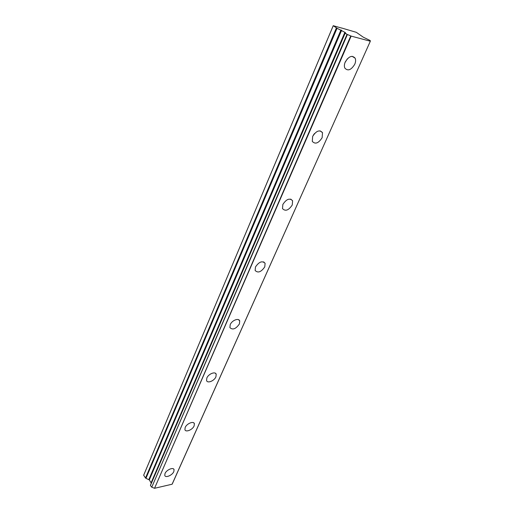 <?xml version="1.0" encoding="UTF-8"?>
<svg xmlns="http://www.w3.org/2000/svg" width="514" height="514" viewBox="0 0 514 514"><rect width="100%" height="100%" fill="white"/><g stroke="black" fill="none" stroke-linecap="round" stroke-linejoin="round"><path stroke-width="0.77" d="M354.744 64.289C355.739 61.931 355.874 59.9 355.142 58.191C352.129 54.934 348.82 56.225 345.215 62.059C344.245 64.398 344.117 66.402 344.83 68.073C347.843 71.35 351.146 70.09 354.744 64.289M344.971 62.657L347.335 58.821M173.822 471.595L174.066 469.687C173.469 466.86 166.452 469.802 165.013 473.529L164.776 475.399C165.399 478.245 172.37 475.283 173.822 471.595M194.119 425.907L194.382 423.703C193.688 420.722 186.704 423.562 185.175 427.487L184.918 429.653C185.631 432.653 192.577 429.8 194.119 425.907M215.919 376.826L216.208 374.263C215.411 371.121 208.472 373.864 206.846 378.002L206.564 380.521C207.386 383.682 214.287 380.925 215.919 376.826M239.402 323.961L239.717 320.961C238.792 317.652 231.93 320.299 230.208 324.655L229.906 327.611C232.675 330.219 235.842 328.999 239.402 323.961M264.768 266.856L265.102 263.309C262.275 260.514 259.062 261.735 255.464 266.991L255.137 270.48C257.97 273.287 261.176 272.079 264.768 266.856M292.254 204.977L292.614 200.762C289.716 197.774 286.465 199.008 282.854 204.45L282.507 208.607C285.398 211.601 288.65 210.387 292.254 204.977M322.137 137.694L322.516 132.651C319.56 129.509 316.277 130.755 312.66 136.396L312.287 141.376C315.243 144.53 318.526 143.31 322.137 137.694M341.547 27.974L356.324 32.324L363.334 37.22L370.209 40.535L369.707 40.606L370.337 41.21L172.1 484.22L154.541 488.294L351.146 36.102L370.253 41.204M337.049 28.27L345.177 32.478L151.238 483.096L149.311 479.877L145.95 478.348L337.049 28.27L333.233 25.7L341.527 28.045M351.146 36.102L347.027 34.329L345.055 33.127L345.723 33.127L345.157 32.568L151.129 483.513L345.215 32.62M350.76 35.941L154.541 488.294M154.251 488.191L151.771 487.15L347.406 34.496M347.027 34.329L151.771 487.15M151.501 487.021L150.441 485.428L345.145 33.198M345.112 33.179L150.441 485.428M336.387 27.942L145.507 478.001L145.95 478.348M145.507 478.001L143.663 475.225L144.074 474.21L333.233 25.7M313.238 135.272L314.542 133.505M333.136 25.983L143.663 475.225M344.92 32.254L151.167 482.665M370.234 40.606L370.054 41.004M340.968 29.947L148.861 479.53M149.311 479.877L341.63 30.281M352.096 56.296L355.142 58.191M173.546 468.948L174.066 469.687M193.714 422.823L194.382 423.703M215.334 373.209L216.208 374.263M238.573 319.714L239.717 320.961M263.618 261.864L265.102 263.309M290.693 199.111L292.614 200.762M320.068 130.832L322.516 132.651M370.337 41.21L172.196 484.156M345.055 33.127L150.409 485.293M370.286 40.606L370.099 41.036"/></g></svg>
